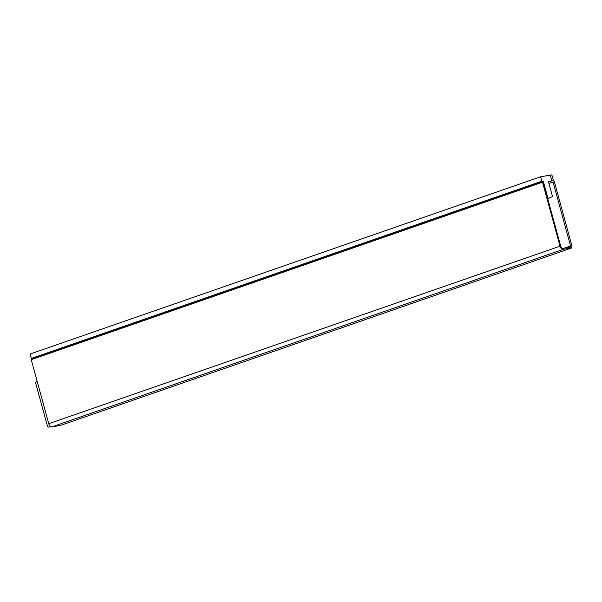 <?xml version="1.0" encoding="UTF-8"?>
<svg xmlns="http://www.w3.org/2000/svg" width="602" height="602" viewBox="0 0 602 602"><rect width="100%" height="100%" fill="white"/><g stroke="black" fill="none" stroke-linecap="round" stroke-linejoin="round"><path stroke-width="0.9" d="M565.903 247.836L571.877 245.767L554.367 181.744L548.926 183.399M571.877 245.767L570.553 245.992L553.042 181.97M37.204 381.48L36.549 381.706A1.573 1.212 -99.7 0 0 35.819 383.617L47.4 425.96A1.573 1.212 -99.7 0 0 48.958 427.074L50.636 426.487M564.578 248.062L570.553 245.992M49.981 426.893A1.573 1.212 -99.7 0 0 50.282 426.848L50.892 426.63M31.244 359.68L48.754 423.695L560.018 246.203L542.5 182.188L31.244 359.68M48.754 423.695A3.672 2.333 -109.1 0 0 52.035 426.833L60.636 425.366L571.9 247.873L571.622 246.865L563.02 248.333A2.619 1.663 70.9 0 1 560.68 246.09L543.162 182.075L542.5 182.188M560.018 246.203A3.672 2.333 70.9 0 0 563.299 249.341L571.9 247.873M548.542 182.015L553.358 180.344L551.861 174.889L540.611 176.77L541.823 181.202L543.365 181.571L547.986 198.457L552.538 196.606L548.467 181.744L551.816 180.781L550.251 175.062M543.365 181.571L32.749 358.837L31.312 358.438L30.1 354.006L540.611 176.77M551.816 180.781L553.358 180.344M32.267 358.363L542.861 181.104M31.312 358.438L541.823 181.202M50.282 426.848L48.958 427.074M52.035 426.833L563.299 249.341M50.139 426.886L48.815 427.111"/></g></svg>
